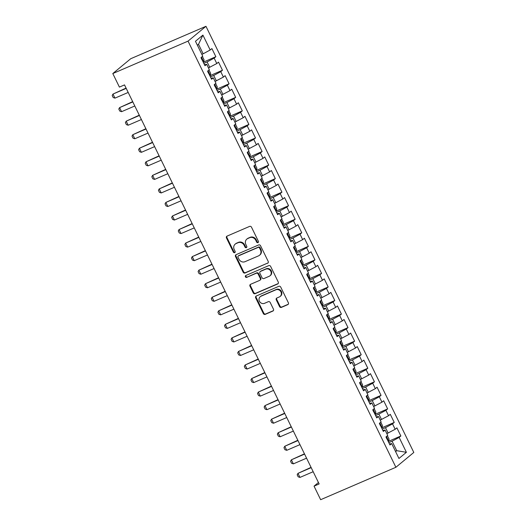 <?xml version="1.0" encoding="UTF-8"?>
<svg xmlns="http://www.w3.org/2000/svg" width="526" height="526" viewBox="0 0 526 526"><rect width="100%" height="100%" fill="white"/><g stroke="black" fill="none" stroke-linecap="round" stroke-linejoin="round"><path stroke-width="0.79" d="M257.97 242.624A1.039 0.947 -129.6 0 0 258.391 241.316L251.5 227.193A1.486 1.354 -129.6 0 0 249.6 226.397L227.068 236.108A1.486 1.354 -129.6 0 0 226.469 237.976L233.36 252.105A1.039 0.947 -129.6 0 0 234.898 252.533A1.039 0.947 -129.6 0 0 235.109 251.349L234.215 249.521A4.76 4.333 -129.6 0 1 235.188 244.13A4.76 4.333 -129.6 0 1 236.148 243.545L238.028 242.729A4.76 4.333 -129.6 0 1 244.11 245.261L244.998 247.089A1.039 0.947 -129.6 0 0 246.536 247.516A1.039 0.947 -129.6 0 0 246.753 246.332L245.859 244.505A4.76 4.333 -129.6 0 1 246.832 239.113A4.76 4.333 -129.6 0 1 247.792 238.528L249.666 237.713A4.76 4.333 -129.6 0 1 255.748 240.244L256.642 242.072A1.039 0.947 -129.6 0 0 257.97 242.624M279.543 306.579A1.486 1.354 -129.6 0 0 281.443 307.375L287.768 304.646A1.486 1.354 -129.6 0 0 288.373 302.779L280.72 287.091A1.486 1.354 -129.6 0 0 278.819 286.302L256.287 296.006A1.486 1.354 -129.6 0 0 255.682 297.88L263.335 313.568A1.486 1.354 -129.6 0 0 265.236 314.357L272.869 311.063A1.486 1.354 -129.6 0 0 273.474 309.196L270.2 302.483A1.486 1.354 -129.6 0 0 268.299 301.694L264.512 303.324A3.978 3.623 -129.6 0 1 259.68 301.661A3.978 3.623 -129.6 0 1 260.238 296.703A3.978 3.623 -129.6 0 1 261.041 296.21L275.874 289.819A3.978 3.623 -129.6 0 1 280.706 291.483A3.978 3.623 -129.6 0 1 280.148 296.44A3.978 3.623 -129.6 0 1 279.345 296.934L276.873 297.999A1.486 1.354 -129.6 0 0 276.268 299.866L279.543 306.579L280.029 306.178A1.486 1.354 -129.6 0 0 281.929 306.974L288.248 304.245A1.486 1.354 -129.6 0 0 288.281 304.232M319.144 483.953L124.511 84.896L119.409 87.099L112.801 73.555L188.045 41.127L395.894 467.279L320.65 499.7L314.042 486.155L319.144 483.953M267.596 263.296A1.486 1.354 -129.6 0 0 268.201 261.429L260.548 245.741A1.486 1.354 -129.6 0 0 258.647 244.945L236.115 254.656A1.486 1.354 -129.6 0 0 235.51 256.524L243.163 272.218A1.486 1.354 -129.6 0 0 245.063 273.007L268.082 262.895A1.486 1.354 -129.6 0 0 268.115 262.882M270.634 266.412L278.287 282.1A1.486 1.354 -129.6 0 1 277.682 283.974L255.149 293.679A1.486 1.354 -129.6 0 1 253.249 292.89L249.975 286.177A1.486 1.354 -129.6 0 1 250.58 284.31L259.719 280.371A1.486 1.354 -129.6 0 0 260.317 278.504L258.148 274.046A1.486 1.354 -129.6 0 0 256.247 273.257L246.733 277.353A1.039 0.947 -129.6 0 1 245.616 275.624A1.039 0.947 -129.6 0 1 245.826 275.493L268.733 265.623A1.486 1.354 -129.6 0 1 270.634 266.412M188.045 41.127L205.968 26.3L413.811 452.445L395.894 467.279M203.299 62.298A4.017 0.427 154 0 0 203.74 61.983L215.864 56.703L211.899 48.576L210.183 49.996L202.918 35.097L195.455 41.271L202.727 56.17L201.004 57.59L204.969 65.717L206.692 64.297L209.335 69.715L207.612 71.141L211.577 79.268L213.293 77.841L215.936 83.259L214.22 84.686L218.185 92.813L219.901 91.386L222.544 96.81L220.828 98.231L224.793 106.357L226.509 104.937L229.152 110.355L227.436 111.775L231.401 119.902L233.117 118.481L235.76 123.899L234.037 125.319L238.002 133.446L239.725 132.026L242.368 137.444L240.645 138.864L244.61 146.997L246.332 145.571L248.976 150.988L247.253 152.415L251.218 160.542L252.934 159.115L255.577 164.533L253.861 165.96L257.825 174.086L259.542 172.666L262.185 178.084L260.469 179.504L264.433 187.631L266.149 186.211L268.793 191.628L267.077 193.049L271.035 201.175L272.757 199.755L275.4 205.173L273.678 206.593L277.643 214.726L279.365 213.3L282.008 218.717L280.286 220.144L284.25 228.271L285.973 226.844L288.61 232.262L286.894 233.689L290.858 241.815L292.574 240.395L295.217 245.813L293.501 247.233L297.466 255.36L299.182 253.94L301.825 259.357L300.109 260.778L304.074 268.904L305.79 267.484L308.433 272.902L306.711 274.322L310.675 282.449L312.398 281.029L315.041 286.446L313.318 287.873L317.283 296L319.006 294.573L321.649 299.991L319.926 301.418L323.891 309.544L325.607 308.118L328.25 313.542L326.534 314.962L330.499 323.089L332.215 321.669L334.858 327.087L333.142 328.507L337.107 336.633L338.823 335.213L341.466 340.631L339.75 342.051L343.708 350.178L345.431 348.758L348.074 354.176L346.351 355.596L350.316 363.729L352.039 362.302L354.682 367.72L352.959 369.147L356.924 377.273L358.647 375.847L361.283 381.265L359.567 382.691L363.532 390.818L365.248 389.398L367.891 394.816L366.175 396.236L370.14 404.363L371.856 402.942L374.499 408.36L372.783 409.78L376.748 417.907L378.464 416.487L381.107 421.905L379.384 423.325L383.349 431.458L385.071 430.031L387.715 435.449L385.992 436.876L389.957 445.003L391.679 443.576L389.47 443.997M215.864 56.703L214.148 58.123L216.791 63.547L208.447 67.907M209.907 75.843A4.017 0.427 154 0 0 210.347 75.527L222.472 70.247L218.507 62.121L216.791 63.547M222.472 70.247L220.756 71.674L223.399 77.092L215.055 81.451M216.515 89.387A4.017 0.427 154 0 0 216.955 89.072L229.08 83.792L225.115 75.665L223.399 77.092M229.08 83.792L227.363 85.219L230 90.636L221.663 94.996M223.123 102.938A4.017 0.427 154 0 0 223.563 102.623L235.687 97.343L231.723 89.216L230 90.636M235.687 97.343L233.965 98.763L236.608 104.181L228.271 108.547M229.73 116.483A4.017 0.427 154 0 0 230.171 116.167L242.295 110.887L238.331 102.761L236.608 104.181M242.295 110.887L240.573 112.308L243.216 117.725L234.879 122.091M236.332 130.027A4.017 0.427 154 0 0 236.772 129.712L248.897 124.432L244.938 116.305L243.216 117.725M248.897 124.432L247.181 125.852L249.824 131.27L241.48 135.636M243.393 143.197L255.505 137.976L251.54 129.85L249.824 131.27M255.505 137.976L253.788 139.403L256.432 144.821L248.088 149.18M249.548 157.116A4.017 0.427 154 0 0 249.988 156.801L262.112 151.521L258.148 143.394L256.432 144.821M262.112 151.521L260.396 152.948L263.039 158.365L254.696 162.725M256.155 170.661A4.017 0.427 154 0 0 256.596 170.345L268.72 165.072L264.756 156.939L263.039 158.365M268.72 165.072L266.998 166.492L269.641 171.91L261.304 176.269M262.763 184.212A4.017 0.427 154 0 0 263.204 183.896L275.328 178.616L271.363 170.49L269.641 171.91M275.328 178.616L273.605 180.037L276.249 185.454L267.912 189.82M269.371 197.756A4.017 0.427 154 0 0 269.805 197.441L281.936 192.161L277.971 184.034L276.249 185.454M281.936 192.161L280.213 193.581L282.856 198.999L274.519 203.365M275.972 211.301A4.017 0.427 154 0 0 276.413 210.985L288.537 205.705L284.573 197.579L282.856 198.999M288.537 205.705L286.821 207.132L289.464 212.55L281.121 216.909M282.58 224.845A4.017 0.427 154 0 0 283.021 224.53L295.145 219.25L291.18 211.123L289.464 212.55M295.145 219.25L293.429 220.677L296.072 226.095L287.729 230.454M289.188 238.39A4.017 0.427 154 0 0 289.629 238.074L301.753 232.801L297.788 224.668L296.072 226.095M301.753 232.801L300.037 234.221L302.674 239.639L294.336 243.998M295.796 251.941A4.017 0.427 154 0 0 296.237 251.625L308.361 246.346L304.396 238.219L302.674 239.639M308.361 246.346L306.638 247.766L309.281 253.184L300.944 257.549M302.404 265.485A4.017 0.427 154 0 0 302.844 265.17L314.969 259.89L311.004 251.763L309.281 253.184M314.969 259.89L313.246 261.31L315.889 266.728L307.552 271.094M309.005 279.03A4.017 0.427 154 0 0 309.446 278.714L321.57 273.435L317.612 265.308L315.889 266.728M321.57 273.435L319.854 274.855L322.497 280.279L314.16 284.638M315.613 292.574A4.017 0.427 154 0 0 316.054 292.259L328.178 286.979L324.213 278.852L322.497 280.279M328.178 286.979L326.462 288.406L329.105 293.824L320.761 298.183M322.221 306.119A4.017 0.427 154 0 0 322.662 305.803L334.786 300.524L330.821 292.397L329.105 293.824M334.786 300.524L333.07 301.95L335.713 307.368L327.369 311.727M328.829 319.67A4.017 0.427 154 0 0 329.269 319.354L341.394 314.075L337.429 305.948L335.713 307.368M341.394 314.075L339.671 315.495L342.314 320.913L333.977 325.278M335.437 333.214A4.017 0.427 154 0 0 335.877 332.899L348.002 327.619L344.037 319.492L342.314 320.913M348.002 327.619L346.279 329.039L348.922 334.457L340.585 338.823M342.492 346.384L354.609 341.164L350.645 333.037L348.922 334.457M354.609 341.164L352.887 342.584L355.53 348.002L347.193 352.367M349.1 359.929L361.211 354.708L357.246 346.581L355.53 348.002M361.211 354.708L359.495 356.135L362.138 361.553L353.794 365.912M355.701 373.473L367.819 368.253L363.854 360.126L362.138 361.553M367.819 368.253L366.103 369.679L368.746 375.097L360.402 379.456M361.862 387.392A4.017 0.427 154 0 0 362.302 387.077L374.427 381.804L370.462 373.67L368.746 375.097M374.427 381.804L372.71 383.224L375.354 388.642L367.01 393.001M368.47 400.943A4.017 0.427 154 0 0 368.91 400.628L381.034 395.348L377.07 387.221L375.354 388.642M381.034 395.348L379.312 396.768L381.955 402.186L373.618 406.552M375.077 414.488A4.017 0.427 154 0 0 375.518 414.172L387.642 408.893L383.678 400.766L381.955 402.186M387.642 408.893L385.92 410.313L388.563 415.731L380.226 420.096M381.685 428.032A4.017 0.427 154 0 0 382.119 427.717L394.244 422.437L390.285 414.31L388.563 415.731M394.244 422.437L392.527 423.864L395.171 429.282L386.834 433.641M388.287 441.577A4.017 0.427 154 0 0 388.727 441.261L400.851 435.982L396.887 427.855L395.171 429.282M400.851 435.982L399.135 437.408L406.401 452.307L398.945 458.481L391.679 443.576M385.071 430.031L382.862 430.446M395.42 451.249L396.722 450.69L392.094 441.209L388.799 442.629M399.135 437.408L392.094 441.209M406.401 452.307L396.722 450.69L395.598 451.617M378.464 416.487L376.254 416.901M388.129 433.082L385.492 427.664L382.192 429.084M392.527 423.864L385.492 427.664M371.856 402.942L369.647 403.357M381.528 419.538L378.884 414.113L375.59 415.533M385.92 410.313L378.884 414.113M365.248 389.398L363.039 389.812M374.92 405.987L372.276 400.569L368.982 401.989M379.312 396.768L372.276 400.569M358.647 375.847L356.431 376.268M368.312 392.442L365.669 387.024L362.375 388.444M372.71 383.224L365.669 387.024M352.039 362.302L349.829 362.716M361.704 378.898L359.061 373.48L355.767 374.9M366.103 369.679L359.061 373.48M345.431 348.758L343.222 349.172M355.096 365.353L352.453 359.935L349.159 361.355M359.495 356.135L352.453 359.935M338.823 335.213L336.614 335.627M348.495 351.809L345.852 346.391L342.551 347.804M352.887 342.584L345.852 346.391M332.215 321.669L330.006 322.083M341.887 338.257L339.244 332.84L335.95 334.26M346.279 329.039L339.244 332.84M325.607 308.118L323.398 308.538M335.279 324.713L332.636 319.295L329.342 320.715M339.671 315.495L332.636 319.295M319.006 294.573L316.79 294.994M328.671 311.168L326.028 305.751L322.734 307.171M333.07 301.95L326.028 305.751M312.398 281.029L310.189 281.443M322.063 297.624L319.42 292.206L316.126 293.626M326.462 288.406L319.42 292.206M305.79 267.484L303.581 267.898M315.455 284.079L312.819 278.662L309.518 280.082M319.854 274.855L312.819 278.662M299.182 253.94L296.973 254.354M308.854 270.528L306.211 265.111L302.917 266.531M313.246 261.31L306.211 265.111M292.574 240.395L290.365 240.809M302.246 256.984L299.603 251.566L296.309 252.986M306.638 247.766L299.603 251.566M285.973 226.844L283.757 227.265M295.638 243.439L292.995 238.022L289.701 239.442M300.037 234.221L292.995 238.022M279.365 213.3L277.156 213.714M289.03 229.895L286.387 224.477L283.093 225.897M293.429 220.677L286.387 224.477M272.757 199.755L270.548 200.169M282.423 216.35L279.779 210.933L276.485 212.353M286.821 207.132L279.779 210.933M266.149 186.211L263.94 186.625M275.821 202.806L273.178 197.381L269.877 198.802M280.213 193.581L273.178 197.381M259.542 172.666L257.332 173.08M269.213 189.255L266.57 183.837L263.276 185.257M273.605 180.037L266.57 183.837M252.934 159.115L250.724 159.536M262.605 175.71L259.962 170.292L256.668 171.713M266.998 166.492L259.962 170.292M246.332 145.571L244.117 145.985M255.998 162.166L253.354 156.748L250.06 158.168M260.396 152.948L253.354 156.748M239.725 132.026L237.515 132.44M249.39 148.621L246.747 143.203L243.453 144.624M253.788 139.403L246.747 143.203M233.117 118.481L230.907 118.896M242.782 135.077L240.145 129.659L236.845 131.073M247.181 125.852L240.145 129.659M226.509 104.937L224.3 105.351M236.181 121.526L233.537 116.108L230.237 117.528M240.573 112.308L233.537 116.108M219.901 91.386L217.692 91.807M229.573 107.981L226.93 102.563L223.635 103.984M233.965 98.763L226.93 102.563M213.293 77.841L211.084 78.262M222.965 94.437L220.322 89.019L217.028 90.439M227.363 85.219L220.322 89.019M206.692 64.297L204.482 64.711M216.357 80.892L213.714 75.474L210.42 76.895M220.756 71.674L213.714 75.474M209.749 67.348L207.106 61.93L203.812 63.35M214.148 58.123L207.106 61.93M318.44 482.513L314.042 486.155M112.801 73.555L130.718 58.721L205.968 26.3M210.183 49.996L203.148 53.797L198.519 44.316L197.395 45.249M203.148 53.797L201.846 54.362M202.918 35.097L198.519 44.316M258.384 242.249A1.039 0.947 -129.6 0 1 257.122 241.671L256.234 239.843A4.76 4.333 -129.6 0 0 250.152 237.318L249.666 237.713M246.832 239.113L247.312 238.712A4.76 4.333 -129.6 0 1 248.272 238.127L250.152 237.318M235.188 244.13L235.674 243.729A4.76 4.333 -129.6 0 1 236.634 243.143L238.508 242.335A4.76 4.333 -129.6 0 1 244.59 244.86L245.484 246.687A1.039 0.947 -129.6 0 0 246.747 247.266M227.035 236.121A1.486 1.354 -129.6 0 0 226.949 237.581L233.84 251.704A1.039 0.947 -129.6 0 0 235.102 252.283M236.082 254.669A1.486 1.354 -129.6 0 0 235.996 256.129L243.65 271.817A1.486 1.354 -129.6 0 0 245.55 272.606L268.082 262.895M259.509 247.956A1.039 0.947 -129.6 0 0 258.181 247.404L238.403 255.925A1.039 0.947 -129.6 0 0 237.982 257.234L238.922 259.16A4.76 4.333 -129.6 0 0 244.998 261.692L258.522 255.866A4.76 4.333 -129.6 0 0 259.482 255.281A4.76 4.333 -129.6 0 0 260.449 249.883L259.509 247.956L259.995 247.555A1.039 0.947 -129.6 0 0 258.667 247.003L258.181 247.404M238.193 256.057L238.672 255.656A1.039 0.947 -129.6 0 1 238.883 255.524L258.667 247.003M259.482 255.281L259.962 254.88A4.76 4.333 -129.6 0 0 260.935 249.482L260.449 249.883M259.995 247.555L260.935 249.482M250.547 284.323A1.486 1.354 -129.6 0 0 250.461 285.776L253.736 292.489A1.486 1.354 -129.6 0 0 255.636 293.278L278.169 283.573A1.486 1.354 -129.6 0 0 278.201 283.56M260.015 280.187L260.501 279.786A1.486 1.354 -129.6 0 0 260.804 278.103L258.634 273.645A1.486 1.354 -129.6 0 0 256.734 272.856L246.733 277.353M245.898 275.466A1.039 0.947 -129.6 0 0 247.22 276.959M269.2 276.281A3.978 3.623 -129.6 0 0 270.002 275.795A3.978 3.623 -129.6 0 0 270.561 270.837A3.978 3.623 -129.6 0 0 265.729 269.167L260.501 271.423A1.486 1.354 -129.6 0 0 259.897 273.29L262.073 277.748A1.486 1.354 -129.6 0 0 263.973 278.537L269.2 276.281M270.002 275.795L270.489 275.394A3.978 3.623 -129.6 0 0 271.041 270.436A3.978 3.623 -129.6 0 0 266.215 268.773L265.729 269.167M260.206 271.607L260.686 271.206A1.486 1.354 -129.6 0 1 260.988 271.022L266.215 268.773M276.84 298.012A1.486 1.354 -129.6 0 0 276.755 299.465L280.029 306.178M280.148 296.44L280.634 296.039A3.978 3.623 -129.6 0 0 281.193 291.082A3.978 3.623 -129.6 0 0 276.36 289.418L275.874 289.819M260.238 296.703L260.725 296.302A3.978 3.623 -129.6 0 1 261.527 295.809L276.36 289.418M256.254 296.02A1.486 1.354 -129.6 0 0 256.169 297.479L263.815 313.167A1.486 1.354 -129.6 0 0 265.715 313.956L273.356 310.669A1.486 1.354 -129.6 0 0 273.389 310.649M201.451 57.222L203.753 61.93L204.049 59.826L202.398 56.44M201.964 59.78L201.175 58.149M126.069 88.092L112.985 94.069L114.97 98.132L128.186 92.438M114.97 98.132L113.182 97.534L112.189 95.502L112.985 94.069L126.207 88.375M208.059 70.767L210.354 75.474L210.656 73.37L209.006 69.984M208.572 73.324L207.777 71.7M132.67 101.636L119.593 107.613L121.578 111.683L134.794 105.982M121.578 111.683L119.783 111.078L118.797 109.046L119.593 107.613L132.815 101.919M214.667 84.311L216.962 89.019L217.264 86.915L215.614 83.535M215.18 86.869L214.384 85.245M139.278 115.181L126.201 121.164L128.18 125.227L141.402 119.527M128.18 125.227L126.391 124.623L125.398 122.591L126.201 121.164L139.416 115.464M221.275 97.862L223.57 102.563L223.872 100.466L222.222 97.08M221.788 100.413L220.992 98.789M145.886 128.725L132.808 134.709L134.787 138.772L148.01 133.078M134.787 138.772L132.999 138.167L132.006 136.135L132.808 134.709L146.024 129.015M227.883 111.407L230.178 116.108L230.473 114.01L228.823 110.624M228.389 113.958L227.6 112.334M152.494 142.27L139.416 148.253L141.395 152.316L154.618 146.623M141.395 152.316L139.607 151.718L138.614 149.68L139.416 148.253L152.632 142.559M234.491 124.951L236.785 129.659L237.081 127.555L235.431 124.169M234.997 127.502L234.208 125.878M159.102 155.814L146.018 161.798L148.003 165.861L161.219 160.167M148.003 165.861L146.215 165.263L145.222 163.231L146.018 161.798L159.24 156.104M242.039 137.713L243.689 141.099L243.38 143.256A4.017 0.427 154 0 1 242.94 143.572M241.605 141.053L240.816 139.423M165.71 169.365L152.625 175.342L154.611 179.405L167.827 173.711M154.611 179.405L152.816 178.807L151.83 176.775L152.625 175.342L165.848 169.648M247.7 152.04L249.995 156.748L250.297 154.644L248.647 151.258M248.213 154.598L247.417 152.974M172.311 182.91L159.233 188.893L161.219 192.957L174.435 187.256M161.219 192.957L159.424 192.352L158.438 190.32L159.233 188.893L172.456 183.193M254.308 165.591L256.603 170.292L256.905 168.195L255.255 164.809M254.821 168.142L254.025 166.518M178.919 196.454L165.841 202.438L167.82 206.501L181.043 200.807M167.82 206.501L166.032 205.896L165.039 203.864L165.841 202.438L179.057 196.737M260.916 179.136L263.21 183.837L263.513 181.74L261.856 178.353M261.429 181.687L260.633 180.063M185.527 209.999L172.449 215.982L174.428 220.046L187.65 214.352M174.428 220.046L172.64 219.441L171.647 217.409L172.449 215.982L185.665 210.288M267.524 192.68L269.818 197.388L270.114 195.284L268.464 191.898M268.03 195.231L267.241 193.607M192.135 223.543L179.057 229.527L181.036 233.59L194.258 227.896M181.036 233.59L179.248 232.992L178.255 230.96L179.057 229.527L192.273 223.833M274.125 206.225L276.426 210.933L276.722 208.829L275.072 205.442M274.638 208.783L273.849 207.152M198.743 237.095L185.658 243.071L187.644 247.135L200.86 241.441M187.644 247.135L185.856 246.536L184.863 244.505L185.658 243.071L198.881 237.377M280.733 219.769L283.027 224.477L283.33 222.373L281.68 218.987M281.246 222.327L280.45 220.703M205.35 250.639L192.266 256.622L194.252 260.686L207.468 254.985M194.252 260.686L192.457 260.081L191.471 258.049L192.266 256.622L205.488 250.922M287.341 233.314L289.635 238.022L289.938 235.918L288.287 232.538M287.853 235.872L287.058 234.248M211.952 264.183L198.874 270.167L200.86 274.23L214.075 268.53M200.86 274.23L199.065 273.625L198.078 271.594L198.874 270.167L212.096 264.466M293.949 246.865L296.243 251.566L296.546 249.469L294.895 246.083M294.461 249.416L293.666 247.792M218.56 277.728L205.482 283.711L207.461 287.775L220.683 282.081M207.461 287.775L205.673 287.17L204.68 285.138L205.482 283.711L218.698 278.017M300.556 260.409L302.851 265.117L303.147 263.013L301.497 259.627M301.069 262.961L300.274 261.337M225.167 291.272L212.09 297.256L214.069 301.319L227.291 295.625M214.069 301.319L212.28 300.721L211.288 298.689L212.09 297.256L225.306 291.562M307.164 273.954L309.459 278.662L309.755 276.558L308.105 273.172M307.671 276.512L306.882 274.881M231.775 304.824L218.698 310.8L220.677 314.864L233.892 309.17M220.677 314.864L218.888 314.265L217.895 312.234L218.698 310.8L231.913 305.106M313.766 287.498L316.06 292.206L316.363 290.102L314.712 286.716M314.278 290.056L313.489 288.432M238.383 318.368L225.299 324.345L227.285 328.415L240.5 322.714M227.285 328.415L225.496 327.81L224.503 325.778L225.299 324.345L238.521 318.651M320.373 301.043L322.668 305.751L322.971 303.647L321.32 300.267M320.886 303.601L320.091 301.977M244.984 331.913L231.907 337.896L233.892 341.959L247.108 336.259M233.892 341.959L232.097 341.354L231.111 339.323L231.907 337.896L245.129 332.195M326.981 314.594L329.276 319.295L329.578 317.198L327.928 313.812M327.494 317.145L326.699 315.521M251.592 345.457L238.515 351.44L240.494 355.504L253.716 349.81M240.494 355.504L238.705 354.899L237.713 352.867L238.515 351.44L251.73 345.746M333.589 328.139L335.884 332.84L336.186 330.742L334.529 327.356M334.102 330.69L333.306 329.066M258.2 359.002L245.123 364.985L247.102 369.048L260.324 363.354M247.102 369.048L245.313 368.45L244.32 366.412L245.123 364.985L258.338 359.291M341.137 340.901L342.788 344.287L342.479 346.443A4.017 0.427 154 0 1 342.045 346.759M340.703 344.234L339.914 342.61M264.808 372.546L251.73 378.529L253.71 382.593L266.932 376.899M253.71 382.593L251.921 381.994L250.928 379.963L251.73 378.529L264.946 372.835M347.745 354.445L349.395 357.831L349.086 359.988A4.017 0.427 154 0 1 348.646 360.303M347.311 357.785L346.522 356.155M271.416 386.097L258.332 392.074L260.317 396.137L273.533 390.443M260.317 396.137L258.529 395.539L257.536 393.507L258.332 392.074L271.554 386.38M354.353 367.99L356.003 371.376L355.694 373.532A4.017 0.427 154 0 1 355.254 373.848M353.919 371.33L353.13 369.706M278.024 399.642L264.94 405.625L266.925 409.688L280.141 403.988M266.925 409.688L265.13 409.083L264.144 407.052L264.94 405.625L278.162 399.924M360.014 382.323L362.309 387.024L362.611 384.927L360.961 381.541M360.527 384.874L359.731 383.25M284.625 413.186L271.548 419.169L273.533 423.233L286.749 417.539M273.533 423.233L271.738 422.628L270.752 420.596L271.548 419.169L284.77 413.469M366.622 395.868L368.917 400.569L369.219 398.471L367.569 395.085M367.135 398.419L366.339 396.795M291.233 426.731L278.155 432.714L280.134 436.777L293.357 431.083M280.134 436.777L278.346 436.172L277.353 434.141L278.155 432.714L291.371 427.02M373.23 409.412L375.525 414.12L375.827 412.016L374.17 408.63M373.743 411.963L372.947 410.339M297.841 440.275L284.763 446.258L286.742 450.322L299.965 444.628M286.742 450.322L284.954 449.723L283.961 447.692L284.763 446.258L297.979 440.564M379.838 422.957L382.132 427.664L382.428 425.56L380.778 422.174M380.344 425.514L379.555 423.884M304.449 453.826L291.371 459.803L293.35 463.866L306.566 458.172M293.35 463.866L291.562 463.268L290.569 461.236L291.371 459.803L304.587 454.109M386.439 436.501L388.734 441.209L389.036 439.105L387.386 435.719M386.952 439.059L386.163 437.435M311.057 467.371L297.972 473.354L299.958 477.417L313.174 471.717M299.958 477.417L298.17 476.812L297.177 474.781L297.972 473.354L311.195 467.653M256.234 239.843L255.748 240.244M248.272 238.127L247.792 238.528M245.484 246.687L244.998 247.089M244.59 244.86L244.11 245.261M238.508 242.335L238.028 242.729M236.634 243.143L236.148 243.545M233.84 251.704L233.36 252.105M226.949 237.581L226.469 237.976M257.122 241.671L256.642 242.072M245.55 272.606L245.063 273.007M243.65 271.817L243.163 272.218M235.996 256.129L235.51 256.524M238.883 255.524L238.403 255.925M278.169 283.573L277.682 283.974M255.636 293.278L255.149 293.679M253.736 292.489L253.249 292.89M250.461 285.776L249.975 286.177M260.804 278.103L260.317 278.504M258.634 273.645L258.148 274.046M256.734 272.856L256.247 273.257M260.988 271.022L260.501 271.423M276.755 299.465L276.268 299.866M261.527 295.809L261.041 296.21M273.356 310.669L272.869 311.063M265.715 313.956L265.236 314.357M263.815 313.167L263.335 313.568M256.169 297.479L255.682 297.88M288.248 304.245L287.768 304.646M281.929 306.974L281.443 307.375M243.387 143.203L241.092 138.496M342.492 346.391L340.197 341.683M349.1 359.935L346.798 355.228M355.701 373.48L353.406 368.772"/></g></svg>
